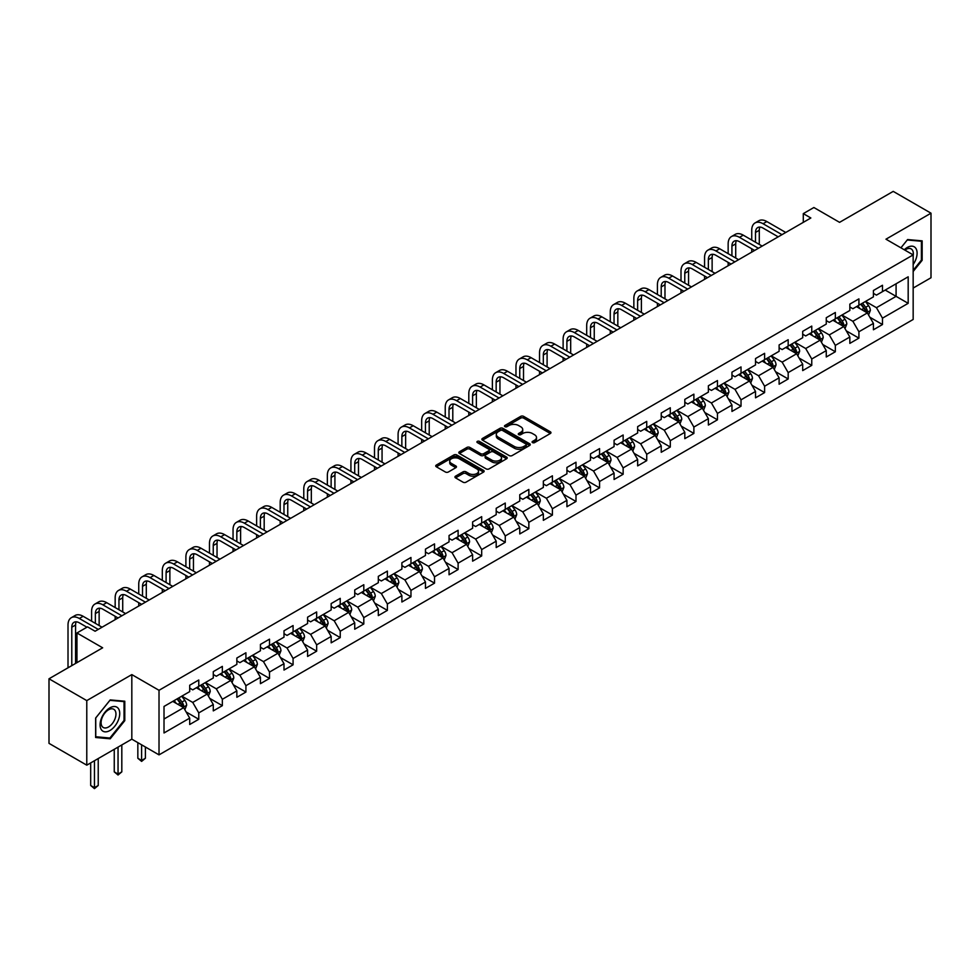 <?xml version="1.0" encoding="UTF-8"?>
<svg xmlns="http://www.w3.org/2000/svg" width="980" height="980" viewBox="0 0 980 980"><rect width="100%" height="100%" fill="white"/><g stroke="black" fill="none" stroke-linecap="round" stroke-linejoin="round"><path stroke-width="1.47" d="M532.508 442.605A1.47 0.845 0 0 0 534.59 442.605L550.344 433.515A2.095 1.213 0 0 0 550.968 432.658A2.095 1.213 0 0 0 550.344 431.8L523.651 416.377A2.095 1.213 0 0 0 520.674 416.377L504.921 425.479A1.47 0.845 0 0 0 504.492 426.079A1.47 0.845 0 0 0 504.921 426.68A1.47 0.845 0 0 0 506.991 426.68L509.037 425.504A6.713 3.871 0 0 1 518.53 425.504L520.76 426.79A6.713 3.871 0 0 1 522.72 429.522A6.713 3.871 0 0 1 520.76 432.266L518.714 433.442A1.47 0.845 0 0 0 518.285 434.042A1.47 0.845 0 0 0 518.714 434.642A1.47 0.845 0 0 0 520.797 434.642L522.83 433.466A6.713 3.871 0 0 1 532.324 433.466L534.553 434.752A6.713 3.871 0 0 1 536.513 437.497A6.713 3.871 0 0 1 534.553 440.228L532.508 441.416A1.47 0.845 0 0 0 532.079 442.005A1.47 0.845 0 0 0 532.508 442.605L532.508 441.416M455.553 476.158A2.095 1.213 0 0 0 454.941 477.015A2.095 1.213 0 0 0 455.553 477.873L463.05 482.197A2.095 1.213 0 0 0 466.015 482.197L483.52 472.091A2.095 1.213 0 0 0 484.132 471.233A2.095 1.213 0 0 0 483.52 470.376L456.815 454.965A2.095 1.213 0 0 0 453.85 454.965L436.345 465.071A2.095 1.213 0 0 0 435.733 465.929A2.095 1.213 0 0 0 436.345 466.786L445.398 472.005A2.095 1.213 0 0 0 448.362 472.005L455.847 467.68A2.095 1.213 0 0 0 456.472 466.823A2.095 1.213 0 0 0 455.847 465.966L451.363 463.381A5.611 3.234 0 0 1 449.722 461.09A5.611 3.234 0 0 1 453.189 458.089A5.611 3.234 0 0 1 459.302 458.799L476.88 468.942A5.611 3.234 0 0 1 478.522 471.233A5.611 3.234 0 0 1 475.055 474.234A5.611 3.234 0 0 1 468.942 473.524L466.015 471.833A2.095 1.213 0 0 0 463.05 471.833L455.553 476.158L455.553 477.873L463.05 473.585L463.05 471.833M913.164 288.059L931 277.757L931 213.187L893.221 191.382L839.566 222.35L813.878 207.515L803.294 213.628L810.852 217.989L95.097 631.23L87.538 626.869L76.955 632.97L76.955 662.639M86.779 700.602L86.779 765.172L131.822 739.165L131.822 674.595L86.779 700.602L49 678.785L102.655 647.805L76.955 632.97M131.822 674.595L159.017 690.3L913.164 254.898L913.164 319.468L159.017 754.87L159.017 690.3M931 213.187L885.969 239.194L913.164 254.898M509.184 455.565A2.095 1.213 0 0 0 512.148 455.565L529.653 445.459A2.095 1.213 0 0 0 530.266 444.602A2.095 1.213 0 0 0 529.653 443.744L502.948 428.334A2.095 1.213 0 0 0 499.984 428.334L482.479 438.44A2.095 1.213 0 0 0 481.866 439.285A2.095 1.213 0 0 0 482.479 440.143L509.184 455.565M477.946 442.923A1.47 0.845 0 0 1 479.441 443.132L479.441 441.392L506.587 457.06A2.095 1.213 0 0 1 507.199 457.917A2.095 1.213 0 0 1 506.587 458.775L489.081 468.881A2.095 1.213 0 0 1 486.117 468.881L459.412 453.471L466.909 449.171L466.909 447.431L459.412 451.755A2.095 1.213 0 0 0 458.799 452.613A2.095 1.213 0 0 0 459.412 453.471L459.412 451.755M466.909 449.171A2.095 1.213 0 0 1 469.873 449.171L469.873 447.431A2.095 1.213 0 0 0 466.909 447.431M469.873 447.431L480.702 453.679A2.095 1.213 0 0 0 483.667 453.679L488.64 450.812A2.095 1.213 0 0 0 489.253 449.955A2.095 1.213 0 0 0 488.64 449.097L477.358 442.593A1.47 0.845 0 0 1 476.929 441.992A1.47 0.845 0 0 1 477.836 441.208A1.47 0.845 0 0 1 479.441 441.392M86.779 765.172L49 743.355L49 678.785M186.151 711.982L198.769 719.271L198.769 712.901L213.285 704.522L213.285 710.892L222.35 705.661L222.35 699.291L236.854 690.912L236.854 697.282L245.919 692.052L245.919 685.682L260.435 677.303L260.435 683.673L269.5 678.43L269.5 672.06L284.004 663.693L284.004 670.063L293.081 664.82L293.081 658.45L307.585 650.071L307.585 656.441L316.65 651.21L316.65 644.84L331.166 636.461L331.166 642.831L340.232 637.6L340.232 631.23L354.736 622.851L354.736 629.221L363.801 623.99L363.801 617.621L378.317 609.241L378.317 615.612L387.382 610.381L387.382 604.011L401.886 595.632L401.886 602.002L410.963 596.759L410.963 590.389L425.467 582.022L425.467 588.392L434.532 583.149L434.532 576.779L449.048 568.412L449.048 574.77L458.113 569.539L458.113 563.169L472.617 554.79L472.617 561.16L481.682 555.93L481.682 549.56L496.199 541.181L496.199 547.551L505.264 542.32L505.264 535.95L519.768 527.571L519.768 533.941L528.845 528.71L528.845 522.34L543.349 513.961L543.349 520.331L552.414 515.088L552.414 508.73L566.93 500.351L566.93 506.721L575.995 501.478L575.995 495.108L590.499 486.742L590.499 493.112L599.564 487.869L599.564 481.499L614.08 473.12L614.08 479.49L623.145 474.259L623.145 467.889L637.649 459.51L637.649 465.88L646.727 460.649L646.727 454.279L661.231 445.9L661.231 452.27L670.295 447.039L670.295 440.669L684.812 432.29L684.812 438.66L693.877 433.43L693.877 427.06L708.381 418.68L708.381 425.051L717.458 419.808L717.458 413.438L731.962 405.071L731.962 411.441L741.027 406.198L741.027 399.828L755.531 391.449L755.531 397.819L764.608 392.588L764.608 386.218L779.112 377.839L779.112 384.209L788.177 378.978L788.177 372.608L802.694 364.229L802.694 370.599L811.759 365.369L811.759 358.999L826.263 350.62L826.263 356.99L835.34 351.759L835.34 345.389L849.844 337.01L849.844 343.38L858.909 338.137L858.909 331.767L873.425 323.4L873.425 329.77L882.49 324.527L882.49 318.157L908.178 303.322L908.178 276.801L896.088 283.784L896.088 296.352L908.178 303.322M198.769 719.271L189.704 724.502L189.704 718.132L164.015 732.967L164.015 706.445L189.704 691.611L189.704 685.24L198.769 680.01L198.769 686.38L213.285 678.001L213.285 671.631L222.35 666.388L222.35 672.758L236.854 664.391L236.854 658.021L245.919 652.778L245.919 659.148L260.435 650.769L260.435 644.399L269.5 639.168L269.5 645.538L284.004 637.159L284.004 630.789L293.081 625.559L293.081 631.929L307.585 623.549L307.585 617.18L316.65 611.949L316.65 618.319L331.166 609.94L331.166 603.57L340.232 598.339L340.232 604.709L354.736 596.33L354.736 589.96L363.801 584.717L363.801 591.087L378.317 582.72L378.317 576.35L387.382 571.107L387.382 577.477L401.886 569.098L401.886 562.74L410.963 557.498L410.963 563.868L425.467 555.489L425.467 549.119L434.532 543.888L434.532 550.258L449.048 541.879L449.048 535.509L458.113 530.278L458.113 536.648L472.617 528.269L472.617 521.899L481.682 516.668L481.682 523.038L496.199 514.659L496.199 508.289L505.264 503.046L505.264 509.416L519.768 501.05L519.768 494.68L528.845 489.437L528.845 495.807L543.349 487.44L543.349 481.07L552.414 475.827L552.414 482.197L566.93 473.818L566.93 467.448L575.995 462.217L575.995 468.587L590.499 460.208L590.499 453.838L599.564 448.607L599.564 454.977L614.08 446.598L614.08 440.228L623.145 434.998L623.145 441.368L637.649 432.988L637.649 426.619L646.727 421.388L646.727 427.746L661.231 419.379L661.231 413.009L670.295 407.766L670.295 414.136L684.812 405.769L684.812 399.399L693.877 394.156L693.877 400.526L708.381 392.147L708.381 385.777L717.458 380.546L717.458 386.916L731.962 378.537L731.962 372.167L741.027 366.937L741.027 373.307L755.531 364.928L755.531 358.558L764.608 353.327L764.608 359.697L779.112 351.318L779.112 344.948L788.177 339.717L788.177 346.087L802.694 337.708L802.694 331.338L811.759 326.095L811.759 332.465L826.263 324.098L826.263 317.728L835.34 312.485L835.34 318.855L849.844 310.476L849.844 304.106L858.909 298.875L858.909 305.246L873.425 296.867L873.425 290.497L882.49 285.266L882.49 291.636L908.178 276.801M196.355 687.776L207.233 694.048L192.729 702.427L181.839 696.143M189.704 688.119L192.729 689.859L198.769 686.38M192.729 702.427L198.769 712.901M207.233 694.048L213.285 704.522M219.924 674.154L230.815 680.439L216.298 688.817L205.42 682.533M213.285 674.51L216.298 676.249L222.35 672.758M216.298 688.817L222.35 699.291M230.815 680.439L236.854 690.912M243.506 660.545L254.384 666.829L239.88 675.208L229.002 668.923M236.854 660.9L239.88 662.639L245.919 659.148M239.88 675.208L245.919 685.682M254.384 666.829L260.435 677.303M267.087 646.935L277.965 653.219L263.461 661.598L252.571 655.314M260.435 647.29L263.461 649.03L269.5 645.538M263.461 661.598L269.5 672.06M277.965 653.219L284.004 663.693M290.656 633.325L301.534 639.609L287.03 647.988L276.152 641.704M284.004 633.668L287.03 635.42L293.081 631.929M287.03 647.988L293.081 658.45M301.534 639.609L307.585 650.071M314.237 619.715L325.115 626L310.611 634.366L299.721 628.094M307.585 620.058L310.611 621.81L316.65 618.319M310.611 634.366L316.65 644.84M325.115 626L331.166 636.461M337.806 606.106L348.696 612.378L334.18 620.757L323.302 614.472M331.166 606.449L334.18 608.2L340.232 604.709M334.18 620.757L340.232 631.23M348.696 612.378L354.736 622.851M361.387 592.484L372.265 598.768L357.761 607.147L346.883 600.863M354.736 592.839L357.761 594.578L363.801 591.087M357.761 607.147L363.801 617.621M372.265 598.768L378.317 609.241M384.969 578.874L395.846 585.158L381.343 593.537L370.452 587.253M378.317 579.229L381.343 580.969L387.382 577.477M381.343 593.537L387.382 604.011M395.846 585.158L401.886 595.632M408.538 565.264L419.428 571.548L404.912 579.927L394.034 573.643M401.886 565.619L404.912 567.359L410.963 563.868M404.912 579.927L410.963 590.389M419.428 571.548L425.467 582.022M432.119 551.654L442.997 557.938L428.493 566.318L417.603 560.033M425.467 551.997L428.493 553.749L434.532 550.258M428.493 566.318L434.532 576.779M442.997 557.938L449.048 568.412M455.688 538.045L466.578 544.329L452.062 552.696L441.184 546.423M449.048 538.388L452.062 540.139L458.113 536.648M452.062 552.696L458.113 563.169M466.578 544.329L472.617 554.79M479.269 524.435L490.147 530.707L475.643 539.086L464.765 532.802M472.617 524.778L475.643 526.529L481.682 523.038M475.643 539.086L481.682 549.56M490.147 530.707L496.199 541.181M502.85 510.813L513.728 517.097L499.224 525.476L488.334 519.192M496.199 511.168L499.224 512.908L505.264 509.416M499.224 525.476L505.264 535.95M513.728 517.097L519.768 527.571M526.419 497.203L537.31 503.487L522.793 511.866L511.915 505.582M519.768 497.558L522.793 499.298L528.845 495.807M522.793 511.866L528.845 522.34M537.31 503.487L543.349 513.961M550.001 483.593L560.879 489.877L546.375 498.257L535.484 491.972M543.349 483.949L546.375 485.688L552.414 482.197M546.375 498.257L552.414 508.73M560.879 489.877L566.93 500.351M573.57 469.984L584.46 476.268L569.944 484.647L559.066 478.363M566.93 470.327L569.944 472.078L575.995 468.587M569.944 484.647L575.995 495.108M584.46 476.268L590.499 486.742M597.151 456.374L608.029 462.658L593.525 471.025L582.647 464.753M590.499 456.717L593.525 458.469L599.564 454.977M593.525 471.025L599.564 481.499M608.029 462.658L614.08 473.12M620.732 442.764L631.61 449.036L617.106 457.415L606.216 451.131M614.08 443.107L617.106 444.859L623.145 441.368M617.106 457.415L623.145 467.889M631.61 449.036L637.649 459.51M644.301 429.142L655.191 435.426L640.675 443.805L629.797 437.521M637.649 429.497L640.675 431.237L646.727 427.746M640.675 443.805L646.727 454.279M655.191 435.426L661.231 445.9M667.882 415.532L678.76 421.817L664.256 430.196L653.378 423.911M661.231 415.888L664.256 417.627L670.295 414.136M664.256 430.196L670.295 440.669M678.76 421.817L684.812 432.29M691.451 401.923L702.342 408.207L687.825 416.586L676.947 410.302M684.812 402.278L687.825 404.017L693.877 400.526M687.825 416.586L693.877 427.06M702.342 408.207L708.381 418.68M715.033 388.313L725.911 394.597L711.407 402.976L700.529 396.692M708.381 388.656L711.407 390.408L717.458 386.916M711.407 402.976L717.458 413.438M725.911 394.597L731.962 405.071M738.614 374.703L749.492 380.987L734.988 389.354L724.098 383.082M731.962 375.046L734.988 376.798L741.027 373.307M734.988 389.354L741.027 399.828M749.492 380.987L755.531 391.449M762.183 361.093L773.073 367.377L758.557 375.744L747.679 369.46M755.531 361.436L758.557 363.188L764.608 359.697M758.557 375.744L764.608 386.218M773.073 367.377L779.112 377.839M785.764 347.484L796.642 353.755L782.138 362.135L771.26 355.85M779.112 347.827L782.138 349.566L788.177 346.087M782.138 362.135L788.177 372.608M796.642 353.755L802.694 364.229M809.345 333.862L820.223 340.146L805.707 348.525L794.829 342.24M802.694 334.217L805.707 335.956L811.759 332.465M805.707 348.525L811.759 358.999M820.223 340.146L826.263 350.62M832.914 320.252L843.792 326.536L829.288 334.915L818.41 328.631M826.263 320.607L829.288 322.346L835.34 318.855M829.288 334.915L835.34 345.389M843.792 326.536L849.844 337.01M856.495 306.642L867.374 312.926L852.87 321.305L841.979 315.021M849.844 306.997L852.87 308.737L858.909 305.246M852.87 321.305L858.909 331.767M867.374 312.926L873.425 323.4M885.21 290.068L896.088 296.352L876.439 307.696L865.561 301.411M873.425 293.375L876.439 295.127L882.49 291.636M876.439 307.696L882.49 318.157M131.822 739.165L159.017 754.87M803.294 213.628L803.294 222.35M164.015 719.014L183.652 707.67L172.774 701.386M183.652 707.67L189.704 718.132M869.873 317.238L882.49 324.527M846.291 330.86L858.909 338.137M822.71 344.47L835.34 351.759M799.141 358.08L811.759 365.369M775.56 371.69L788.177 378.978M751.991 385.299L764.608 392.588M728.41 398.909L741.027 406.198M704.828 412.531L717.458 419.808M681.259 426.141L693.877 433.43M657.678 439.751L670.295 447.039M634.109 453.36L646.727 460.649M610.528 466.97L623.145 474.259M586.947 480.58L599.564 487.869M563.378 494.202L575.995 501.478M539.796 507.812L552.414 515.088M516.227 521.421L528.845 528.71M492.646 535.031L505.264 542.32M469.065 548.641L481.682 555.93M445.496 562.251L458.113 569.539M421.915 575.873L434.532 583.149M398.333 589.482L410.963 596.759M374.764 603.092L387.382 610.381M351.183 616.702L363.801 623.99M327.614 630.312L340.232 637.6M304.033 643.921L316.65 651.21M280.452 657.543L293.081 664.82M256.882 671.153L269.5 678.43M233.301 684.763L245.919 692.052M209.732 698.373L222.35 705.661M913.164 271.485L922.156 260.3L922.156 240.86L907.578 239.561L900.926 247.83L907.272 239.99L921.408 241.252L921.408 260.092L913.164 270.333M95.624 737.499L110.213 738.798L124.791 720.655L124.791 701.215L110.213 699.916L95.624 718.058L95.624 737.499M921.408 259.872L922.156 260.3M124.031 720.227L124.791 720.655M108.67 737.916L110.213 738.798M533.096 442.813L534.553 441.98A6.713 3.871 0 0 0 536.513 439.236L536.513 437.497M522.72 429.522L522.72 431.274A6.713 3.871 0 0 1 520.76 434.018L519.302 434.851M550.344 431.8L550.344 433.515L523.651 418.129A2.095 1.213 0 0 0 520.674 418.129L505.509 426.888M529.653 443.744L529.653 445.459L502.948 430.073A2.095 1.213 0 0 0 499.984 430.073L482.503 440.167M525.942 445.202A1.47 0.845 0 0 0 526.37 444.602A1.47 0.845 0 0 0 525.942 444.001L502.507 430.465A1.47 0.845 0 0 0 500.425 430.465L498.281 431.715A6.713 3.871 0 0 0 496.309 434.446A6.713 3.871 0 0 0 498.281 437.19L514.304 446.439A6.713 3.871 0 0 0 523.798 446.439L525.942 445.202L525.942 446.941A1.47 0.845 0 0 0 526.37 446.341L526.37 444.602M496.309 434.446L496.309 436.198A6.713 3.871 0 0 0 498.281 438.942L498.281 437.19M525.942 446.941L523.798 448.191A6.713 3.871 0 0 1 514.304 448.191L498.281 438.942M469.873 449.171L480.702 455.43A2.095 1.213 0 0 0 483.667 455.43L488.64 452.552A2.095 1.213 0 0 0 489.253 451.694L489.253 449.955M479.441 443.132L506.562 458.787M491.935 460.171A5.611 3.234 0 0 0 498.048 460.87A5.611 3.234 0 0 0 501.515 457.88A5.611 3.234 0 0 0 499.874 455.59L493.675 452.013A2.095 1.213 0 0 0 490.711 452.013L485.749 454.879A2.095 1.213 0 0 0 485.125 455.737A2.095 1.213 0 0 0 485.749 456.594L491.935 460.171L491.935 461.911A5.611 3.234 0 0 0 498.048 462.609A5.611 3.234 0 0 0 501.515 459.62L501.515 457.88M485.125 455.737L485.125 457.476A2.095 1.213 0 0 0 485.749 458.334L485.749 456.594M491.935 461.911L485.749 458.334M478.522 471.233L478.522 472.985A5.611 3.234 0 0 1 475.055 475.974A5.611 3.234 0 0 1 468.942 475.276L466.015 473.585A2.095 1.213 0 0 0 463.05 473.585M449.722 461.09L449.722 462.83A5.611 3.234 0 0 0 451.363 465.12L451.363 463.381M455.847 465.966L455.847 467.68L451.363 465.12M483.52 470.376L483.52 472.091L456.815 456.705A2.095 1.213 0 0 0 453.85 456.705L436.37 466.799L436.345 465.071M868.562 314.997L870.363 310.464A5.66 3.271 -120 0 0 868.562 305.638L865.438 301.473M859.999 308.663L857.88 305.846M860.759 304.18L863.87 308.345A5.66 3.271 60 0 1 865.499 311.75L867.312 310.709A5.66 3.271 -120 0 0 865.683 307.304L862.572 303.139M861.151 303.959L864.605 308.578A2.891 1.666 60 0 1 865.132 309.447L867.312 310.709M751.734 240.051L751.734 230.275A16.035 9.261 60 0 1 755.053 222.938L758.826 220.757A16.035 9.261 60 0 1 766.838 221.554L785.764 232.481M755.053 222.938A16.035 9.261 60 0 1 763.065 223.734L781.979 234.661M778.206 236.842L763.065 228.095A10.682 6.174 -120 0 0 757.724 227.568A10.682 6.174 -120 0 0 755.507 232.456L755.507 242.232M759.953 227.078A10.682 6.174 -120 0 0 759.28 230.275L759.28 244.412M751.734 252.13L751.734 248.773M913.164 264.502A13.892 8.024 120 0 0 915.786 259.59A13.892 8.024 120 0 0 914.916 247.291A13.892 8.024 120 0 0 904.27 249.765M920.465 240.713L921.408 241.252M913.164 255.633A10.523 6.076 120 0 0 911.155 248.92A10.523 6.076 120 0 0 904.871 250.108M109.907 730.529A13.892 8.024 120 0 0 119.731 713.514A13.892 8.024 120 0 0 109.907 707.842A13.892 8.024 120 0 0 100.083 724.857A13.892 8.024 120 0 0 109.907 730.529M108.523 726.976A10.523 6.076 120 0 0 115.395 717.703A10.523 6.076 120 0 0 113.79 709.275A10.523 6.076 120 0 0 108.523 709.802A10.523 6.076 120 0 0 101.663 719.063A10.523 6.076 120 0 0 103.267 727.491A10.523 6.076 120 0 0 108.523 726.976M95.771 717.923L109.907 700.345L124.031 701.607L124.031 720.447L109.907 738.026L95.771 736.764L95.746 717.899M123.1 701.067L124.031 701.607M844.993 328.606L846.793 324.074A5.66 3.271 -120 0 0 844.981 319.247L841.857 315.095M836.43 322.285L834.311 319.455M837.177 317.79L840.301 321.954A5.66 3.271 60 0 1 841.918 325.36L843.731 324.319A5.66 3.271 -120 0 0 842.114 320.913L838.99 316.748M837.569 317.569L841.036 322.187A2.891 1.666 60 0 1 841.563 323.057L843.731 324.319M821.412 342.216L823.212 337.684A5.66 3.271 -120 0 0 821.399 332.869L818.288 328.704M812.849 335.895L810.73 333.065M813.596 331.399L816.72 335.564A5.66 3.271 60 0 1 818.337 338.97L820.15 337.929A5.66 3.271 -120 0 0 818.533 334.523L815.409 330.358M814 331.179L817.455 335.797A2.891 1.666 60 0 1 817.982 336.679L820.15 337.929M728.152 253.661L728.152 243.885A16.035 9.261 60 0 1 731.472 236.548L735.245 234.367A16.035 9.261 60 0 1 743.269 235.163L762.183 246.09M731.472 236.548A16.035 9.261 60 0 1 739.484 237.344L758.41 248.271M754.625 250.451L739.484 241.705A10.682 6.174 -120 0 0 734.143 241.178A10.682 6.174 -120 0 0 731.925 246.066L731.925 255.841M736.372 240.688A10.682 6.174 -120 0 0 735.711 243.885L735.711 258.022M728.152 265.739L728.152 262.383M704.571 267.271L704.571 257.495A16.035 9.261 60 0 1 707.891 250.157L711.676 247.977A16.035 9.261 60 0 1 719.688 248.773L738.614 259.7M707.891 250.157A16.035 9.261 60 0 1 715.914 250.954L734.829 261.881M731.056 264.061L715.914 255.315A10.682 6.174 -120 0 0 710.561 254.788A10.682 6.174 -120 0 0 708.356 259.688L708.356 269.451M712.803 254.298A10.682 6.174 -120 0 0 712.129 257.495L712.129 271.632M704.571 279.349L704.571 275.993M797.842 355.826L799.631 351.293A5.66 3.271 -120 0 0 797.83 346.479L794.707 342.314M789.268 349.505L787.148 346.675M790.027 345.021L793.139 349.186A5.66 3.271 60 0 1 794.768 352.592L796.581 351.538A5.66 3.271 -120 0 0 794.952 348.133L791.84 343.968M790.419 344.788L793.886 349.407A2.891 1.666 60 0 1 794.4 350.289L796.581 351.538M774.261 369.435L776.062 364.915A5.66 3.271 -120 0 0 774.249 360.089L771.138 355.924M765.698 363.115L763.579 360.285M766.446 358.631L769.57 362.796A5.66 3.271 60 0 1 771.187 366.202L773 365.148A5.66 3.271 -120 0 0 771.383 361.743L768.259 357.577M766.838 358.398L770.305 363.017A2.891 1.666 60 0 1 770.831 363.899L773 365.148M750.68 383.058L752.481 378.525A5.66 3.271 -120 0 0 750.68 373.699L747.556 369.534M742.117 376.724L739.998 373.895M742.877 372.241L745.988 376.406A5.66 3.271 60 0 1 747.617 379.811L749.431 378.77A5.66 3.271 -120 0 0 747.801 375.352L744.69 371.2M743.269 372.008L746.723 376.626A2.891 1.666 60 0 1 747.25 377.508L749.431 378.77M681.002 280.88L681.002 271.117A16.035 9.261 60 0 1 684.322 263.779L688.095 261.587A16.035 9.261 60 0 1 696.106 262.383L715.033 273.31M684.322 263.779A16.035 9.261 60 0 1 692.333 264.563L711.26 275.49M707.474 277.671L692.333 268.937A10.682 6.174 -120 0 0 686.992 268.398A10.682 6.174 -120 0 0 684.775 273.298L684.775 283.061M689.222 267.908A10.682 6.174 -120 0 0 688.56 271.117L688.56 285.241M681.002 292.959L681.002 289.615M657.421 294.502L657.421 284.727A16.035 9.261 60 0 1 660.74 277.389L664.526 275.209A16.035 9.261 60 0 1 672.537 275.993L691.451 286.92M660.74 277.389A16.035 9.261 60 0 1 668.752 278.185L687.678 289.1M683.905 291.281L668.752 282.546A10.682 6.174 -120 0 0 663.411 282.007A10.682 6.174 -120 0 0 661.206 286.907L661.206 296.683M665.653 281.517A10.682 6.174 -120 0 0 664.979 284.727L664.979 298.863M657.421 306.569L657.421 303.224M633.852 308.112L633.852 298.337A16.035 9.261 60 0 1 637.172 290.999L640.945 288.818A16.035 9.261 60 0 1 648.956 289.615L667.882 300.529M637.172 290.999A16.035 9.261 60 0 1 645.183 291.795L664.097 302.71M660.324 304.903L645.183 296.156A10.682 6.174 -120 0 0 639.842 295.629A10.682 6.174 -120 0 0 637.625 300.517L637.625 310.293M642.072 295.127A10.682 6.174 -120 0 0 641.398 298.337L641.398 312.473M633.852 320.178L633.852 316.834M610.271 321.722L610.271 311.946A16.035 9.261 60 0 1 613.59 304.608L617.363 302.428A16.035 9.261 60 0 1 625.387 303.224L644.301 314.151M613.59 304.608A16.035 9.261 60 0 1 621.602 305.405L640.528 316.332M636.743 318.512L621.602 309.766A10.682 6.174 -120 0 0 616.261 309.239A10.682 6.174 -120 0 0 614.043 314.127L614.043 323.902M618.49 308.749A10.682 6.174 -120 0 0 617.829 311.946L617.829 326.083M610.271 333.8L610.271 330.444M586.689 335.332L586.689 325.556A16.035 9.261 60 0 1 590.009 318.218L593.794 316.038A16.035 9.261 60 0 1 601.806 316.834L620.732 327.761M590.009 318.218A16.035 9.261 60 0 1 598.033 319.015L616.947 329.942M613.174 332.122L598.033 323.376A10.682 6.174 -120 0 0 592.68 322.849A10.682 6.174 -120 0 0 590.475 327.737L590.475 337.512M594.921 322.359A10.682 6.174 -120 0 0 594.248 325.556L594.248 339.693M586.689 347.41L586.689 344.054M563.12 348.941L563.12 339.166A16.035 9.261 60 0 1 566.44 331.828L570.213 329.648A16.035 9.261 60 0 1 578.225 330.444L597.151 341.371M566.44 331.828A16.035 9.261 60 0 1 574.452 332.624L593.378 343.551M589.593 345.732L574.452 336.985A10.682 6.174 -120 0 0 569.111 336.459A10.682 6.174 -120 0 0 566.893 341.346L566.893 351.122M571.34 335.969A10.682 6.174 -120 0 0 570.679 339.166L570.679 353.302M563.12 361.02L563.12 357.663M539.539 362.551L539.539 352.788A16.035 9.261 60 0 1 542.859 345.45L546.644 343.257A16.035 9.261 60 0 1 554.655 344.054L573.57 354.981M542.859 345.45A16.035 9.261 60 0 1 550.87 346.234L569.797 357.161M566.024 359.341L550.87 350.595A10.682 6.174 -120 0 0 545.529 350.068A10.682 6.174 -120 0 0 543.324 354.968L543.324 364.732M547.771 349.578A10.682 6.174 -120 0 0 547.097 352.788L547.097 366.912M539.539 374.63L539.539 371.285M515.97 376.161L515.97 366.398A16.035 9.261 60 0 1 519.29 359.06L523.063 356.879A16.035 9.261 60 0 1 531.074 357.663L550.001 368.59M519.29 359.06A16.035 9.261 60 0 1 527.301 359.856L546.215 370.771M542.442 372.951L527.301 364.217A10.682 6.174 -120 0 0 521.96 363.678A10.682 6.174 -120 0 0 519.743 368.578L519.743 378.354M524.19 363.188A10.682 6.174 -120 0 0 523.516 366.398L523.516 380.534M515.97 388.239L515.97 384.895M492.389 389.783L492.389 380.007A16.035 9.261 60 0 1 495.709 372.67L499.482 370.489A16.035 9.261 60 0 1 507.505 371.285L526.419 382.2M495.709 372.67A16.035 9.261 60 0 1 503.72 373.466L522.646 384.38M518.861 386.573L503.72 377.827A10.682 6.174 -120 0 0 498.379 377.3A10.682 6.174 -120 0 0 496.162 382.188L496.162 391.963M500.609 376.798A10.682 6.174 -120 0 0 499.947 380.007L499.947 394.144M492.389 401.849L492.389 398.505M468.808 403.393L468.808 393.617A16.035 9.261 60 0 1 472.127 386.279L475.913 384.099A16.035 9.261 60 0 1 483.924 384.895L502.85 395.822M472.127 386.279A16.035 9.261 60 0 1 480.151 387.076L499.065 398.002M495.292 400.183L480.151 391.437A10.682 6.174 -120 0 0 474.798 390.91A10.682 6.174 -120 0 0 472.593 395.798L472.593 405.573M477.04 390.42A10.682 6.174 -120 0 0 476.366 393.617L476.366 407.754M468.808 415.471L468.808 412.115M445.238 417.002L445.238 407.227A16.035 9.261 60 0 1 448.558 399.889L452.331 397.709A16.035 9.261 60 0 1 460.343 398.505L479.269 409.432M448.558 399.889A16.035 9.261 60 0 1 456.57 400.685L475.496 411.612M471.711 413.793L456.57 405.046A10.682 6.174 -120 0 0 451.229 404.52A10.682 6.174 -120 0 0 449.012 409.407L449.012 419.183M453.458 404.03A10.682 6.174 -120 0 0 452.797 407.227L452.797 421.363M445.238 429.081L445.238 425.724M421.657 430.612L421.657 420.837A16.035 9.261 60 0 1 424.977 413.499L428.762 411.318A16.035 9.261 60 0 1 436.774 412.115L455.688 423.041M424.977 413.499A16.035 9.261 60 0 1 432.988 414.295L451.915 425.222M448.142 427.402L432.988 418.656A10.682 6.174 -120 0 0 427.648 418.129A10.682 6.174 -120 0 0 425.443 423.017L425.443 432.793M429.889 417.639A10.682 6.174 -120 0 0 429.216 420.837L429.216 434.973M421.657 442.691L421.657 439.334M398.088 444.222L398.088 434.459A16.035 9.261 60 0 1 401.408 427.109L405.181 424.928A16.035 9.261 60 0 1 413.193 425.724L432.119 436.651M401.408 427.109A16.035 9.261 60 0 1 409.42 427.905L428.334 438.832M424.56 441.012L409.42 432.266A10.682 6.174 -120 0 0 404.079 431.739A10.682 6.174 -120 0 0 401.861 436.639L401.861 446.402M406.308 431.249A10.682 6.174 -120 0 0 405.634 434.459L405.634 448.583M398.088 456.3L398.088 452.956M374.507 457.832L374.507 448.068A16.035 9.261 60 0 1 377.827 440.731L381.6 438.55A16.035 9.261 60 0 1 389.624 439.334L408.538 450.261M377.827 440.731A16.035 9.261 60 0 1 385.838 441.515L404.765 452.442M400.979 454.622L385.838 445.888A10.682 6.174 -120 0 0 380.497 445.349A10.682 6.174 -120 0 0 378.28 450.249L378.28 460.024M382.727 444.859A10.682 6.174 -120 0 0 382.065 448.068L382.065 462.205M374.507 469.91L374.507 466.566M350.926 471.454L350.926 461.678A16.035 9.261 60 0 1 354.246 454.34L358.031 452.16A16.035 9.261 60 0 1 366.042 452.956L384.969 463.871M354.246 454.34A16.035 9.261 60 0 1 362.269 455.137L381.183 466.051M377.41 468.232L362.269 459.498A10.682 6.174 -120 0 0 356.916 458.971A10.682 6.174 -120 0 0 354.711 463.859L354.711 473.634M359.158 458.469A10.682 6.174 -120 0 0 358.484 461.678L358.484 475.815M350.926 483.52L350.926 480.176M327.357 485.063L327.357 475.288A16.035 9.261 60 0 1 330.677 467.95L334.45 465.77A16.035 9.261 60 0 1 342.461 466.566L361.387 477.481M330.677 467.95A16.035 9.261 60 0 1 338.688 468.746L357.614 479.673M353.829 481.854L338.688 473.107A10.682 6.174 -120 0 0 333.347 472.581A10.682 6.174 -120 0 0 331.13 477.468L331.13 487.244M335.577 472.078A10.682 6.174 -120 0 0 334.915 475.288L334.915 489.424M327.357 497.142L327.357 493.785M303.776 498.673L303.776 488.898A16.035 9.261 60 0 1 307.095 481.56L310.881 479.379A16.035 9.261 60 0 1 318.892 480.176L337.806 491.103M307.095 481.56A16.035 9.261 60 0 1 315.107 482.356L334.033 493.283M330.26 495.464L315.107 486.717A10.682 6.174 -120 0 0 309.766 486.19A10.682 6.174 -120 0 0 307.561 491.078L307.561 500.854M312.007 485.7A10.682 6.174 -120 0 0 311.334 488.898L311.334 503.034M303.776 510.752L303.776 507.395M280.194 512.283L280.194 502.507A16.035 9.261 60 0 1 283.514 495.17L287.299 492.989A16.035 9.261 60 0 1 295.311 493.785L314.237 504.712M283.514 495.17A16.035 9.261 60 0 1 291.538 495.966L310.452 506.893M306.679 509.073L291.538 500.327A10.682 6.174 -120 0 0 286.197 499.8A10.682 6.174 -120 0 0 283.98 504.688L283.98 514.463M288.426 499.31A10.682 6.174 -120 0 0 287.753 502.507L287.753 516.644M280.194 524.361L280.194 521.005M256.625 525.893L256.625 516.129A16.035 9.261 60 0 1 259.945 508.779L263.718 506.599A16.035 9.261 60 0 1 271.742 507.395L290.656 518.322M259.945 508.779A16.035 9.261 60 0 1 267.957 509.576L286.883 520.503M283.098 522.683L267.957 513.937A10.682 6.174 -120 0 0 262.615 513.41A10.682 6.174 -120 0 0 260.398 518.31L260.398 528.073M264.845 512.92A10.682 6.174 -120 0 0 264.184 516.129L264.184 530.254M256.625 537.971L256.625 534.627M727.111 396.667L728.912 392.135A5.66 3.271 -120 0 0 727.099 387.308L723.975 383.143M718.548 390.334L716.429 387.504M719.295 385.851L722.419 390.016A5.66 3.271 60 0 1 724.036 393.421L725.849 392.38A5.66 3.271 -120 0 0 724.232 388.974L721.109 384.809M719.688 385.63L723.154 390.248A2.891 1.666 60 0 1 723.669 391.118L725.849 392.38M703.53 410.277L705.331 405.745A5.66 3.271 -120 0 0 703.518 400.918L700.406 396.753M694.967 403.956L692.848 401.126M695.714 399.46L698.838 403.625A5.66 3.271 60 0 1 700.455 407.031L702.268 405.99A5.66 3.271 -120 0 0 700.651 402.584L697.527 398.419M696.119 399.24L699.573 403.858A2.891 1.666 60 0 1 700.1 404.728L702.268 405.99M679.961 423.887L681.749 419.354A5.66 3.271 -120 0 0 679.948 414.54L676.825 410.375M671.386 417.566L669.267 414.736M672.145 413.07L675.257 417.235A5.66 3.271 60 0 1 676.886 420.641L678.699 419.599A5.66 3.271 -120 0 0 677.07 416.194L673.958 412.029M672.537 412.85L675.992 417.468A2.891 1.666 60 0 1 676.519 418.338L678.699 419.599M656.38 437.497L658.18 432.964A5.66 3.271 -120 0 0 656.367 428.15L653.256 423.985M647.817 431.176L645.698 428.346M648.564 426.692L651.688 430.857A5.66 3.271 60 0 1 653.305 434.263L655.118 433.209A5.66 3.271 -120 0 0 653.501 429.804L650.377 425.639M648.956 426.459L652.423 431.077A2.891 1.666 60 0 1 652.95 431.96L655.118 433.209M632.798 451.106L634.599 446.586A5.66 3.271 -120 0 0 632.798 441.76L629.675 437.595M624.236 444.785L622.116 441.955M624.995 440.302L628.107 444.467A5.66 3.271 60 0 1 629.736 447.872L631.549 446.819A5.66 3.271 -120 0 0 629.92 443.413L626.808 439.248M625.387 440.069L628.842 444.687A2.891 1.666 60 0 1 629.368 445.569L631.549 446.819M609.229 464.716L611.03 460.196A5.66 3.271 -120 0 0 609.217 455.369L606.093 451.204M600.667 458.395L598.547 455.565M601.414 453.912L604.538 458.077A5.66 3.271 60 0 1 606.154 461.482L607.968 460.429A5.66 3.271 -120 0 0 606.351 457.023L603.227 452.858M601.806 453.679L605.273 458.297A2.891 1.666 60 0 1 605.787 459.179L607.968 460.429M585.648 478.338L587.449 473.805A5.66 3.271 -120 0 0 585.636 468.979L582.524 464.814M577.085 472.005L574.966 469.175M577.832 467.521L580.956 471.686A5.66 3.271 60 0 1 582.573 475.092L584.386 474.051A5.66 3.271 -120 0 0 582.769 470.645L579.646 466.48M578.237 467.301L581.691 471.919A2.891 1.666 60 0 1 582.218 472.789L584.386 474.051M562.079 491.948L563.868 487.415A5.66 3.271 -120 0 0 562.067 482.589L558.943 478.424M553.504 485.615L551.385 482.797M554.264 481.131L557.375 485.296A5.66 3.271 60 0 1 559.004 488.702L560.817 487.66A5.66 3.271 -120 0 0 559.188 484.255L556.077 480.09M554.655 480.911L558.11 485.529A2.891 1.666 60 0 1 558.637 486.399L560.817 487.66M538.498 505.558L540.298 501.025A5.66 3.271 -120 0 0 538.486 496.211L535.374 492.046M529.935 499.237L527.816 496.407M530.682 494.741L533.806 498.906A5.66 3.271 60 0 1 535.423 502.311L537.236 501.27A5.66 3.271 -120 0 0 535.619 497.865L532.495 493.7M531.074 494.52L534.541 499.139A2.891 1.666 60 0 1 535.068 500.008L537.236 501.27M514.917 519.167L516.717 514.635A5.66 3.271 -120 0 0 514.917 509.821L511.793 505.656M506.354 512.846L504.235 510.017M507.113 508.363L510.225 512.528A5.66 3.271 60 0 1 511.854 515.933L513.667 514.88A5.66 3.271 -120 0 0 512.038 511.474L508.926 507.309M507.505 508.13L510.96 512.748A2.891 1.666 60 0 1 511.487 513.63L513.667 514.88M491.348 532.777L493.148 528.257A5.66 3.271 -120 0 0 491.335 523.43L488.212 519.265M482.773 526.456L480.666 523.626M483.532 521.973L486.656 526.138A5.66 3.271 60 0 1 488.273 529.543L490.086 528.49A5.66 3.271 -120 0 0 488.469 525.084L485.345 520.919M483.924 521.74L487.391 526.358A2.891 1.666 60 0 1 487.905 527.24L490.086 528.49M467.766 546.387L469.567 541.866A5.66 3.271 -120 0 0 467.754 537.04L464.643 532.875M459.204 540.066L457.084 537.236M459.951 535.582L463.075 539.747A5.66 3.271 60 0 1 464.692 543.153L466.505 542.099A5.66 3.271 -120 0 0 464.888 538.694L461.764 534.529M460.355 535.35L463.81 539.968A2.891 1.666 60 0 1 464.336 540.85L466.505 542.099M444.197 560.009L445.986 555.476A5.66 3.271 -120 0 0 444.185 550.65L441.061 546.485M435.622 553.676L433.503 550.846M436.382 549.192L439.493 553.357A5.66 3.271 60 0 1 441.123 556.763L442.935 555.721A5.66 3.271 -120 0 0 441.306 552.316L438.195 548.151M436.774 548.959L440.228 553.59A2.891 1.666 60 0 1 440.755 554.46L442.935 555.721M420.616 573.619L422.417 569.086A5.66 3.271 -120 0 0 420.604 564.26L417.492 560.095M412.053 567.285L409.934 564.468M412.801 562.802L415.924 566.967A5.66 3.271 60 0 1 417.541 570.372L419.354 569.331A5.66 3.271 -120 0 0 417.737 565.926L414.613 561.76M413.193 562.581L416.659 567.2A2.891 1.666 60 0 1 417.186 568.069L419.354 569.331M397.035 587.228L398.836 582.696A5.66 3.271 -120 0 0 397.035 577.869L393.911 573.716M388.472 580.907L386.353 578.077M389.232 576.412L392.343 580.577A5.66 3.271 60 0 1 393.96 583.982L395.785 582.941A5.66 3.271 -120 0 0 394.156 579.535L391.045 575.37M389.624 576.191L393.078 580.809A2.891 1.666 60 0 1 393.605 581.679L395.785 582.941M373.466 600.838L375.267 596.306A5.66 3.271 -120 0 0 373.454 591.491L370.33 587.326M364.891 594.517L362.772 591.687M365.65 590.034L368.774 594.186A5.66 3.271 60 0 1 370.391 597.604L372.204 596.551A5.66 3.271 -120 0 0 370.587 593.145L367.463 588.98M366.042 589.801L369.509 594.419A2.891 1.666 60 0 1 370.024 595.301L372.204 596.551M349.885 614.448L351.685 609.928A5.66 3.271 -120 0 0 349.872 605.101L346.761 600.936M341.322 608.127L339.202 605.297M342.069 603.643L345.193 607.808A5.66 3.271 60 0 1 346.81 611.214L348.623 610.16A5.66 3.271 -120 0 0 347.006 606.755L343.882 602.59M342.473 603.411L345.928 608.029A2.891 1.666 60 0 1 346.454 608.911L348.623 610.16M326.316 628.058L328.104 623.537A5.66 3.271 -120 0 0 326.303 618.711L323.18 614.546M317.74 621.737L315.621 618.907M318.5 617.253L321.612 621.418A5.66 3.271 60 0 1 323.241 624.824L325.054 623.77A5.66 3.271 -120 0 0 323.425 620.365L320.313 616.2M318.892 617.02L322.346 621.639A2.891 1.666 60 0 1 322.873 622.521L325.054 623.77M233.044 539.502L233.044 529.739A16.035 9.261 60 0 1 236.364 522.401L240.149 520.221A16.035 9.261 60 0 1 248.161 521.005L267.087 531.932M236.364 522.401A16.035 9.261 60 0 1 244.388 523.185L263.302 534.112M259.529 536.293L244.388 527.559A10.682 6.174 -120 0 0 239.034 527.02A10.682 6.174 -120 0 0 236.829 531.92L236.829 541.683M241.276 526.529A10.682 6.174 -120 0 0 240.602 529.739L240.602 543.876M233.044 551.581L233.044 548.237M209.475 553.124L209.475 543.349A16.035 9.261 60 0 1 212.795 536.011L216.568 533.831A16.035 9.261 60 0 1 224.579 534.627L243.506 545.542M212.795 536.011A16.035 9.261 60 0 1 220.806 536.807L239.733 547.722M235.947 549.903L220.806 541.168A10.682 6.174 -120 0 0 215.465 540.642A10.682 6.174 -120 0 0 213.248 545.529L213.248 555.305M217.695 540.139A10.682 6.174 -120 0 0 217.033 543.349L217.033 557.485M209.475 565.191L209.475 561.846M302.734 641.68L304.535 637.147A5.66 3.271 -120 0 0 302.722 632.321L299.611 628.155M294.171 635.346L292.052 632.517M294.919 630.863L298.043 635.028A5.66 3.271 60 0 1 299.66 638.433L301.473 637.392A5.66 3.271 -120 0 0 299.856 633.974L296.732 629.822M295.311 630.63L298.778 635.261A2.891 1.666 60 0 1 299.304 636.13L301.473 637.392M185.894 566.734L185.894 556.959A16.035 9.261 60 0 1 189.214 549.621L192.987 547.44A16.035 9.261 60 0 1 201.01 548.237L219.924 559.151M189.214 549.621A16.035 9.261 60 0 1 197.225 550.417L216.151 561.344M212.378 563.524L197.225 554.778A10.682 6.174 -120 0 0 191.884 554.251A10.682 6.174 -120 0 0 189.667 559.139L189.667 568.915M194.126 553.749A10.682 6.174 -120 0 0 193.452 556.959L193.452 571.095M185.894 578.812L185.894 575.456M279.153 655.289L280.954 650.757A5.66 3.271 -120 0 0 279.153 645.93L276.029 641.765M270.59 648.956L268.471 646.139M271.338 644.473L274.461 648.638A5.66 3.271 60 0 1 276.078 652.043L277.904 651.002A5.66 3.271 -120 0 0 276.274 647.596L273.163 643.431M271.742 644.252L275.196 648.87A2.891 1.666 60 0 1 275.723 649.74L277.904 651.002M162.312 580.344L162.312 570.568A16.035 9.261 60 0 1 165.632 563.231L169.418 561.05A16.035 9.261 60 0 1 177.429 561.846L196.355 572.773M165.632 563.231A16.035 9.261 60 0 1 173.656 564.027L192.57 574.954M188.797 577.134L173.656 568.388A10.682 6.174 -120 0 0 168.315 567.861A10.682 6.174 -120 0 0 166.098 572.749L166.098 582.524M170.544 567.371A10.682 6.174 -120 0 0 169.871 570.568L169.871 584.705M162.312 592.422L162.312 589.066M255.584 668.899L257.373 664.367A5.66 3.271 -120 0 0 255.572 659.54L252.448 655.387M247.009 662.578L244.89 659.748M247.769 658.082L250.892 662.247A5.66 3.271 60 0 1 252.509 665.653L254.322 664.611A5.66 3.271 -120 0 0 252.705 661.206L249.582 657.041M248.161 657.862L251.627 662.48A2.891 1.666 60 0 1 252.142 663.35L254.322 664.611M138.744 593.954L138.744 584.178A16.035 9.261 60 0 1 142.063 576.84L145.836 574.66A16.035 9.261 60 0 1 153.86 575.456L172.774 586.383M142.063 576.84A16.035 9.261 60 0 1 150.075 577.637L169.001 588.563M165.216 590.744L150.075 581.998A10.682 6.174 -120 0 0 144.734 581.471A10.682 6.174 -120 0 0 142.517 586.359L142.517 596.134M146.963 580.981A10.682 6.174 -120 0 0 146.302 584.178L146.302 598.315M138.744 606.032L138.744 602.676M232.003 682.509L233.804 677.976A5.66 3.271 -120 0 0 231.99 673.162L228.879 668.997M223.44 676.188L221.321 673.358M224.187 671.704L227.311 675.857A5.66 3.271 60 0 1 228.928 679.275L230.741 678.221A5.66 3.271 -120 0 0 229.124 674.816L226 670.651M224.579 671.471L228.046 676.09A2.891 1.666 60 0 1 228.573 676.972L230.741 678.221M141.61 744.812L141.61 760.443L145.395 758.263L145.395 747.005M145.395 758.263L141.61 761.399L137.837 758.263L137.837 742.632M137.837 758.263L141.61 760.443L141.61 761.399M115.162 607.563L115.162 597.788A16.035 9.261 60 0 1 118.482 590.45L122.267 588.27A16.035 9.261 60 0 1 130.279 589.066L149.205 599.993M118.482 590.45A16.035 9.261 60 0 1 126.506 591.246L145.42 602.173M141.647 604.354L126.506 595.607A10.682 6.174 -120 0 0 121.153 595.081A10.682 6.174 -120 0 0 118.948 599.981L118.948 609.744M123.394 594.591A10.682 6.174 -120 0 0 122.721 597.788L122.721 611.924M115.162 619.642L115.162 616.285M208.434 696.119L210.222 691.586A5.66 3.271 -120 0 0 208.422 686.772L205.298 682.607M199.859 689.798L197.739 686.968M200.618 685.314L203.73 689.479A5.66 3.271 60 0 1 205.359 692.885L207.172 691.831A5.66 3.271 -120 0 0 205.543 688.426L202.431 684.261M201.01 685.081L204.465 689.7A2.891 1.666 60 0 1 204.992 690.582L207.172 691.831M118.041 747.128L118.041 774.053L121.814 771.873L121.814 744.935M121.814 771.873L118.041 775.009L114.256 771.873L114.256 749.308M114.256 771.873L118.041 774.053L118.041 775.009M91.593 621.173L91.593 611.41A16.035 9.261 60 0 1 94.913 604.072L98.686 601.892A16.035 9.261 60 0 1 106.698 602.676L125.624 613.602M94.913 604.072A16.035 9.261 60 0 1 102.925 604.856L121.851 615.783M118.066 617.964L102.925 609.229A10.682 6.174 -120 0 0 97.584 608.69A10.682 6.174 -120 0 0 95.366 613.59L95.366 623.354M99.813 608.2A10.682 6.174 -120 0 0 99.139 611.41L99.139 625.546M184.853 709.728L186.653 705.208A5.66 3.271 -120 0 0 184.84 700.382L181.729 696.217M176.29 703.407L174.171 700.577M177.037 698.924L180.161 703.089A5.66 3.271 60 0 1 181.778 706.494L183.591 705.441A5.66 3.271 -120 0 0 181.974 702.035L178.85 697.87M177.429 698.691L180.896 703.309A2.891 1.666 60 0 1 181.423 704.191L183.591 705.441M94.46 760.737L94.46 787.663L98.233 785.482L98.233 758.557M98.233 785.482L94.46 788.618L90.687 785.482L90.687 762.918M90.687 785.482L94.46 787.663L94.46 788.618M68.012 667.809L68.012 625.02A16.035 9.261 60 0 1 71.332 617.682L75.105 615.501A16.035 9.261 60 0 1 83.129 616.285L102.043 627.212M71.332 617.682A16.035 9.261 60 0 1 79.343 618.478L98.27 629.393M86.938 627.212L79.343 622.839A10.682 6.174 -120 0 0 74.002 622.312A10.682 6.174 -120 0 0 71.785 627.2L71.785 665.628M76.244 621.81A10.682 6.174 -120 0 0 75.57 625.02L75.57 663.448M534.553 441.98L534.553 440.228M518.714 434.642L518.714 433.442M520.76 434.018L520.76 432.266M504.921 426.68L504.921 425.479M520.674 418.129L520.674 416.377M523.651 418.129L523.651 416.377M482.479 440.143L482.479 438.44M499.984 430.073L499.984 428.334M502.948 430.073L502.948 428.334M514.304 448.191L514.304 446.439M523.798 448.191L523.798 446.439M480.702 455.43L480.702 453.679M483.667 455.43L483.667 453.679M488.64 452.552L488.64 450.812M506.587 458.775L506.587 457.06M466.015 473.585L466.015 471.833M468.942 475.276L468.942 473.524M453.85 456.705L453.85 454.965M456.815 456.705L456.815 454.965M866.81 312.608L870.326 310.574M865.683 307.304L868.562 305.638M861.653 309.619L863.87 308.345M766.838 221.554L763.065 223.734M759.28 230.275L755.507 232.456M843.241 326.218L846.757 324.184M842.114 320.913L844.981 319.247M838.084 323.241L840.301 321.954M819.66 339.827L823.176 337.794M818.533 334.523L821.399 332.869M814.503 336.851L816.72 335.564M743.269 235.163L739.484 237.344M735.711 243.885L731.925 246.066M719.688 248.773L715.914 250.954M712.129 257.495L708.356 259.688M796.091 353.437L799.594 351.404M794.952 348.133L797.83 346.479M790.933 350.46L793.139 349.186M772.51 367.047L776.025 365.026M771.383 361.743L774.249 360.089M767.352 364.07L769.57 362.796M748.928 380.657L752.444 378.635M747.801 375.352L750.68 373.699M743.771 377.68L745.988 376.406M696.106 262.383L692.333 264.563M688.56 271.117L684.775 273.298M672.537 275.993L668.752 278.185M664.979 284.727L661.206 286.907M648.956 289.615L645.183 291.795M641.398 298.337L637.625 300.517M625.387 303.224L621.602 305.405M617.829 311.946L614.043 314.127M601.806 316.834L598.033 319.015M594.248 325.556L590.475 327.737M578.225 330.444L574.452 332.624M570.679 339.166L566.893 341.346M554.655 344.054L550.87 346.234M547.097 352.788L543.324 354.968M531.074 357.663L527.301 359.856M523.516 366.398L519.743 368.578M507.505 371.285L503.72 373.466M499.947 380.007L496.162 382.188M483.924 384.895L480.151 387.076M476.366 393.617L472.593 395.798M460.343 398.505L456.57 400.685M452.797 407.227L449.012 409.407M436.774 412.115L432.988 414.295M429.216 420.837L425.443 423.017M413.193 425.724L409.42 427.905M405.634 434.459L401.861 436.639M389.624 439.334L385.838 441.515M382.065 448.068L378.28 450.249M366.042 452.956L362.269 455.137M358.484 461.678L354.711 463.859M342.461 466.566L338.688 468.746M334.915 475.288L331.13 477.468M318.892 480.176L315.107 482.356M311.334 488.898L307.561 491.078M295.311 493.785L291.538 495.966M287.753 502.507L283.98 504.688M271.742 507.395L267.957 509.576M264.184 516.129L260.398 518.31M725.359 394.266L728.875 392.245M724.232 388.974L727.099 387.308M720.202 391.29L722.419 390.016M701.778 407.888L705.294 405.855M700.651 402.584L703.518 400.918M696.621 404.912L698.838 403.625M678.209 421.498L681.713 419.465M677.07 416.194L679.948 414.54M673.052 418.521L675.257 417.235M654.628 435.108L658.144 433.074M653.501 429.804L656.367 428.15M649.471 432.131L651.688 430.857M631.047 448.718L634.562 446.696M629.92 443.413L632.798 441.76M625.889 445.741L628.107 444.467M607.477 462.327L610.993 460.306M606.351 457.023L609.217 455.369M602.32 459.351L604.538 458.077M583.896 475.937L587.412 473.916M582.769 470.645L585.636 468.979M578.739 472.96L580.956 471.686M560.327 489.559L563.831 487.526M559.188 484.255L562.067 482.589M555.17 486.582L557.375 485.296M536.746 503.169L540.262 501.135M535.619 497.865L538.486 496.211M531.589 500.192L533.806 498.906M513.165 516.779L516.681 514.745M512.038 511.474L514.917 509.821M508.008 513.802L510.225 512.528M489.596 530.388L493.112 528.355M488.469 525.084L491.335 523.43M484.439 527.412L486.656 526.138M466.015 543.998L469.53 541.977M464.888 538.694L467.754 537.04M460.857 541.021L463.075 539.747M442.433 557.608L445.949 555.587M441.306 552.316L444.185 550.65M437.288 554.631L439.493 553.357M418.864 571.23L422.38 569.196M417.737 565.926L420.604 564.26M413.707 568.253L415.924 566.967M395.283 584.84L398.799 582.806M394.156 579.535L397.035 577.869M390.126 581.863L392.343 580.577M371.714 598.449L375.23 596.416M370.587 593.145L373.454 591.491M366.557 595.473L368.774 594.186M348.133 612.059L351.649 610.026M347.006 606.755L349.872 605.101M342.976 609.082L345.193 607.808M324.552 625.669L328.067 623.648M323.425 620.365L326.303 618.711M319.394 622.692L321.612 621.418M248.161 521.005L244.388 523.185M240.602 529.739L236.829 531.92M224.579 534.627L220.806 536.807M217.033 543.349L213.248 545.529M300.983 639.279L304.498 637.257M299.856 633.974L302.722 632.321M295.825 636.302L298.043 635.028M201.01 548.237L197.225 550.417M193.452 556.959L189.667 559.139M277.401 652.901L280.917 650.867M276.274 647.596L279.153 645.93M272.244 649.924L274.461 648.638M177.429 561.846L173.656 564.027M169.871 570.568L166.098 572.749M253.832 666.51L257.336 664.477M252.705 661.206L255.572 659.54M248.675 663.534L250.892 662.247M153.86 575.456L150.075 577.637M146.302 584.178L142.517 586.359M230.251 680.12L233.767 678.087M229.124 674.816L231.99 673.162M225.094 677.143L227.311 675.857M130.279 589.066L126.506 591.246M122.721 597.788L118.948 599.981M206.67 693.73L210.186 691.696M205.543 688.426L208.422 686.772M201.513 690.753L203.73 689.479M106.698 602.676L102.925 604.856M99.139 611.41L95.366 613.59M183.101 707.34L186.617 705.318M181.974 702.035L184.84 700.382M177.944 704.363L180.161 703.089M83.129 616.285L79.343 618.478M75.57 625.02L71.785 627.2"/></g></svg>

